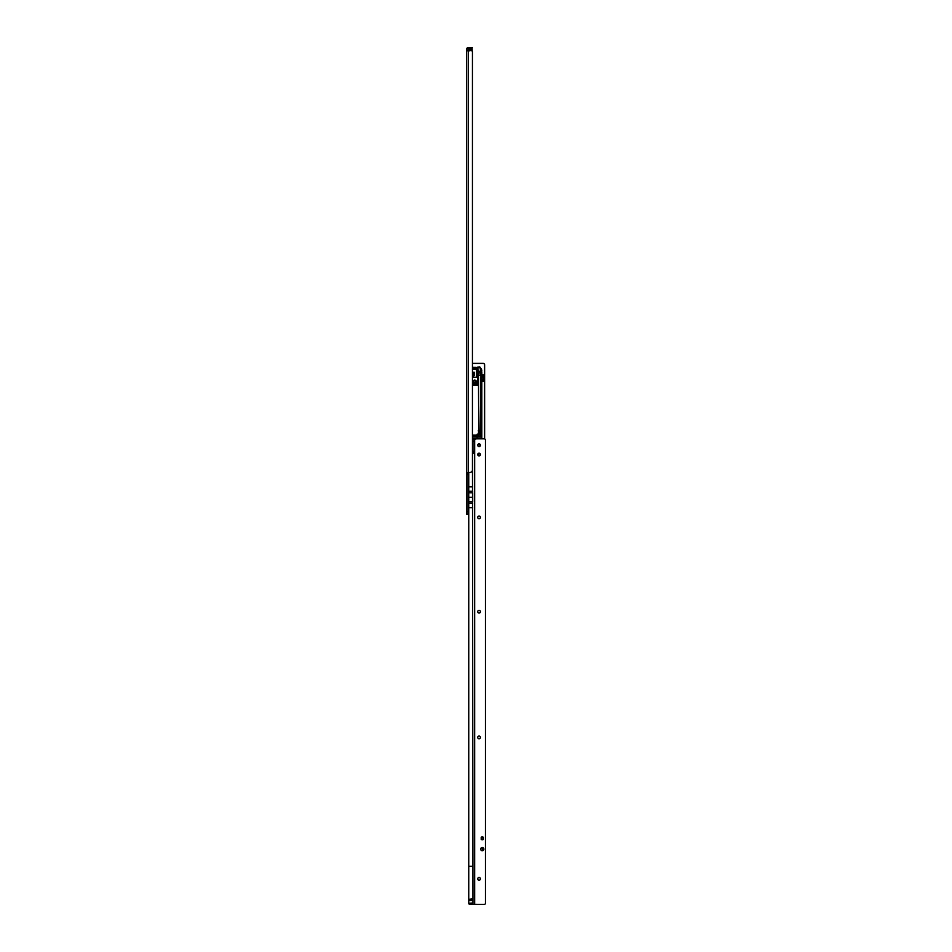 <?xml version="1.0" encoding="UTF-8"?>
<svg xmlns="http://www.w3.org/2000/svg" width="952" height="952" viewBox="0 0 952 952"><rect width="100%" height="100%" fill="white"/><g stroke="black" fill="none" stroke-linecap="round" stroke-linejoin="round"><path stroke-width="1.43" d="M471.954 49.076L472.311 47.6L468.265 47.6A1.714 1.714 0 0 0 466.551 49.314L466.551 473.025L468.194 472.418M472.93 898.855L468.753 899.366L472.93 899.366L472.442 449.082M472.442 443.692L472.442 52.015A1.476 1.476 0 0 0 470.966 50.551L466.551 50.801L468.372 50.896L468.015 48.243L471.062 48.088L471.216 50.551L471.062 49.563L468.17 49.563L468.717 50.896L471.062 50.396M468.753 499.431L468.015 500.193M472.442 52.015L472.442 469.955A2.451 2.451 0 0 1 469.979 472.418L466.551 473.025L466.551 514.163L468.015 514.163L468.015 473.025M468.015 474.382L466.551 474.382M468.265 51.134L468.217 499.431M468.753 513.425L468.753 502.132M468.015 510.653L468.015 504.905M468.432 504.834L468.432 510.724L468.098 504.834M472.049 51.015L472.192 49.647L472.192 51.206M469.193 50.944L468.265 51.003M471.062 48.088L471.216 49.076M474.703 380.086A1.714 1.714 0 0 1 476.416 381.8A1.714 1.714 0 0 1 474.703 383.525A1.714 1.714 0 0 1 472.977 381.8A1.714 1.714 0 0 1 474.703 380.086M474.703 382.787A0.988 0.988 0 0 0 475.679 381.8A0.988 0.988 0 0 0 474.703 380.824A0.988 0.988 0 0 0 473.715 381.8A0.988 0.988 0 0 0 474.703 382.787M473.311 375.873A0.762 0.69 -90 0 0 474.227 374.909L474.358 372.232L472.799 372.232L472.918 374.826M477.749 444.917L479.856 444.12M481.331 438.824L481.331 433.672L480.046 434.16L480.784 437.099L479.415 436.956L480.784 436.956M477.154 438.824L477.154 434.16L478.773 434.16L478.19 437.099L480.784 437.099M472.739 384.013L472.442 385.001M473.227 383.525L476.666 384.013L473.227 383.525M472.442 368.055L477.678 368.055L477.618 385.001L476.666 385.001L476.666 384.013M472.442 368.793L476.571 369.031L472.359 369.138M472.442 377.242L476.571 377.242L476.571 369.031M476.571 377.242L472.442 377.385M478.38 455.699L478.38 453.378M479.856 445.893A1.476 1.476 0 0 0 478.666 446.5A1.476 1.476 0 0 1 479.856 445.893L480.224 445.893M472.489 453.473L472.489 449.308M477.833 383.525L478.44 383.525M472.442 367.9L472.442 367.067M472.894 367.067L473.192 368.055L478.38 367.103M480.117 433.672L481.331 433.672L481.331 371.982L480.332 367.924L480.332 372.28M478.892 367.317L479.165 367.198A0.738 0.738 0 0 1 480.367 367.758L477.892 367.067M473.192 372.244A3.165 2.868 90 0 1 473.227 372.232L473.263 374.493M477.678 368.055L477.618 385.001M475.583 368.055L476.202 368.055M478.082 383.525L477.678 379.348M478.499 430.994L478.499 433.672M481.331 372.47L481.819 370.994A3.927 3.927 0 0 0 480.974 368.567M480.974 371.839L481.819 371.982L481.819 438.824M475.238 383.775L474.155 383.775M475.929 439.074L473.465 439.074M475.464 435.195L473.941 435.195M477.154 436.266L472.442 436.266L473.108 435.195M478.428 385.191L472.442 385.191M477.154 435.195L476.286 435.195L476.286 436.266L472.442 436.171M475.238 383.882L475.238 384.703L472.739 384.108M474.155 383.715L472.835 383.715M476.559 383.715L475.238 383.715M476.666 384.108L475.238 384.108M478.428 385.167L472.442 385.167M478.428 384.703L477.833 384.703M475.238 384.703L474.155 384.703M474.286 374.493A0.738 0.666 90 0 0 474.025 374.433L473.513 375.909A0.738 0.666 90 0 1 473.513 374.433A0.738 0.666 90 0 1 473.513 375.909L473.751 375.909M473.192 373.6A1.821 1.642 90 0 1 474.358 373.398M473.192 373.47A1.963 1.785 90 0 1 474.358 373.232M478.202 373.719L478.106 374.374M478.356 374.993L477.928 375.731L477.464 375.207L478.356 374.993A4.724 4.284 90 0 0 478.261 374.207M473.989 372.232L473.989 373.208M477.963 375.731L477.963 374.695M477.928 375.623L477.928 374.802M478.82 431.458L480.07 431.458M478.332 430.471L480.558 430.482M478.796 434.885L480.046 434.897M478.309 436.361L480.534 436.373M475.929 367.317L473.465 367.317M468.753 503.358L468.015 503.358M472.442 363.39L483.14 363.39A1.476 1.476 0 0 1 484.616 364.866L484.616 438.932M478.868 455.877L478.868 453.212M476.202 367.317L473.192 367.317M478.868 367.198L478.892 368.043M481.867 381.371L481.867 374.874L483.342 374.874L483.342 381.371L481.867 381.371M480.665 849.136A1.595 1.595 180 0 1 482.259 847.542A1.595 1.595 180 0 1 483.854 849.136A1.595 1.595 180 0 1 482.259 850.731A1.595 1.595 180 0 1 480.665 849.136M479.07 877.506A1.345 1.345 180 0 1 480.415 878.851A1.345 1.345 -0 0 0 479.07 877.494A1.345 1.345 -0 0 0 477.714 878.851A1.345 1.345 180 0 1 479.07 877.506M479.07 736.063A1.345 1.345 180 0 1 480.415 737.419A1.345 1.345 -0 0 0 479.07 736.063A1.345 1.345 -0 0 0 477.714 737.419A1.345 1.345 180 0 1 479.07 736.063M479.07 610.339A1.345 1.345 180 0 1 480.415 611.696A1.345 1.345 -0 0 0 479.07 610.339A1.345 1.345 -0 0 0 477.714 611.696A1.345 1.345 180 0 1 479.07 610.339M479.07 516.055A1.345 1.345 180 0 1 480.415 517.4A1.345 1.345 -0 0 0 479.07 516.055A1.345 1.345 -0 0 0 477.714 517.4A1.345 1.345 180 0 1 479.07 516.055M479.07 453.188A1.345 1.345 180 0 1 480.415 454.544A1.345 1.345 -0 0 0 479.07 453.188A1.345 1.345 -0 0 0 477.714 454.544A1.345 1.345 180 0 1 479.07 453.188M479.07 446.559A1.345 1.345 -0 0 0 480.415 445.215A1.345 1.345 -0 0 0 479.07 443.858A1.345 1.345 -0 0 0 477.714 445.215A1.345 1.345 -0 0 0 479.07 446.559M480.415 445.215A1.345 1.345 -0 0 0 479.07 443.87A1.345 1.345 -0 0 0 477.714 445.215M482.39 837.367L483.318 837.367A1.476 1.476 -0 0 0 481.2 837.308L481.2 839.366A1.476 1.476 -0 0 0 483.318 839.366L483.318 837.308A1.476 1.476 -0 0 0 481.2 837.32M477.714 878.851A1.345 1.345 -0 0 0 479.07 880.195A1.345 1.345 -0 0 0 480.415 878.851M477.714 737.419A1.345 1.345 -0 0 0 479.07 738.764A1.345 1.345 -0 0 0 480.415 737.419M477.714 611.696A1.345 1.345 -0 0 0 479.07 613.04A1.345 1.345 -0 0 0 480.415 611.696M477.714 517.4A1.345 1.345 -0 0 0 479.07 518.757A1.345 1.345 -0 0 0 480.415 517.4M477.714 454.544A1.345 1.345 -0 0 0 479.07 455.889A1.345 1.345 -0 0 0 480.415 454.544M472.93 899.366L468.753 899.878L468.753 900.628L472.93 900.628L472.93 903.317M472.93 899.878L472.93 900.628M469.741 904.305L469.741 904.317A0.988 0.988 180 0 1 468.753 903.329A0.988 0.988 180 0 0 469.741 904.305L474.405 904.317L474.405 452.973L472.93 452.973L472.93 438.765L474.405 438.765L472.93 438.765M469.741 904.317L483.985 904.4A1.963 1.963 180 0 0 485.449 903.722L485.449 439.491A1.963 1.963 180 0 0 483.985 438.824L474.405 438.824M472.93 902.924L468.753 903.329M468.753 472.418L468.753 898.855M485.449 903.734A1.963 1.963 180 0 1 483.985 904.4L474.405 904.317M468.753 900.628L468.753 902.924M472.68 453.473L474.405 452.973L474.405 438.765M472.93 451.51L474.405 451.51L472.93 451.51M473.275 453.473L474.405 452.973M468.753 501.859L472.68 501.859L472.68 497.301L468.753 497.301M468.753 492.767L472.68 492.767L472.68 497.301M472.93 899.628L468.753 899.628M472.513 449.332L472.93 443.513M482.259 849.731L482.259 848.553L482.259 849.731M482.259 850.731A1.595 1.595 180 0 1 480.665 849.136A1.595 1.595 180 0 1 482.259 847.542A1.595 1.595 180 0 1 483.854 849.136A1.595 1.595 180 0 1 482.259 850.731M482.259 839.176A0.833 0.833 -0 0 0 483.092 838.343A0.833 0.833 -0 0 0 482.259 837.498A0.833 0.833 -0 0 0 481.426 838.343A0.833 0.833 -0 0 0 482.259 839.176M481.284 838.343L481.284 838.343A0.988 0.988 -0 0 0 482.259 839.331A0.988 0.988 180 0 1 481.284 838.343A0.988 0.988 180 0 1 482.259 837.355A0.988 0.988 180 0 1 483.247 838.343A0.988 0.988 180 0 1 482.259 839.319A0.988 0.988 -0 0 0 483.247 838.343L483.247 838.343M482.081 837.367L481.2 837.415M481.2 839.355L483.318 839.331L481.2 839.331M481.819 839.735L483.045 839.581M471.216 49.04L471.335 47.6M468.015 474.596L466.551 474.596M468.015 511.7L466.551 511.7M468.015 50.158L466.551 50.158M471.954 49.504L471.359 50.599M468.17 48.088L468.015 49.563M479.415 436.373L478.035 436.956M477.618 368.4L472.442 368.4M480.26 434.16L480.689 426.853M477.833 444.667L479.606 443.989M477.154 438.17L472.442 438.17M477.154 435.29L472.442 435.29M477.154 436.373L472.442 436.373M477.154 437.944L472.442 437.944M477.154 435.088L472.442 435.088M477.154 436.171L476.262 436.171M477.904 378.944A4.724 4.284 90 0 0 478.463 378.384A4.819 4.367 90 0 1 477.821 379.003M473.477 375.814L473.477 374.541L473.477 375.814M477.821 372.446A4.819 4.367 90 0 1 477.821 377.908M477.821 372.898A4.724 4.284 90 0 1 478.154 373.731M478.344 375.433A4.724 4.284 90 0 1 477.999 377.063M473.834 372.232A3.023 2.737 -90 0 0 473.192 372.482M478.63 375.195L480.82 375.207M481.867 374.969L483.342 374.969M481.867 375.969L483.342 375.969M481.867 377.016L483.342 377.016M481.867 379.229L483.342 379.229M481.867 380.276L483.342 380.276M481.867 381.276L483.342 381.276M472.68 904.305L472.68 903.317M472.68 486.865L468.753 486.865M472.68 866.26L468.753 866.26M472.68 507.737L468.753 507.737M474.655 438.824L474.655 904.388M474.405 451.367L472.93 451.367M474.405 441.192L472.93 441.192M472.68 491.291L468.753 491.291M472.68 503.334L468.753 503.334M477.821 379.182L478.463 378.575M477.821 377.98L477.821 372.375M478.737 434.16L478.475 376.445M477.821 369.328L480.938 375.207L480.117 434.16"/></g></svg>
